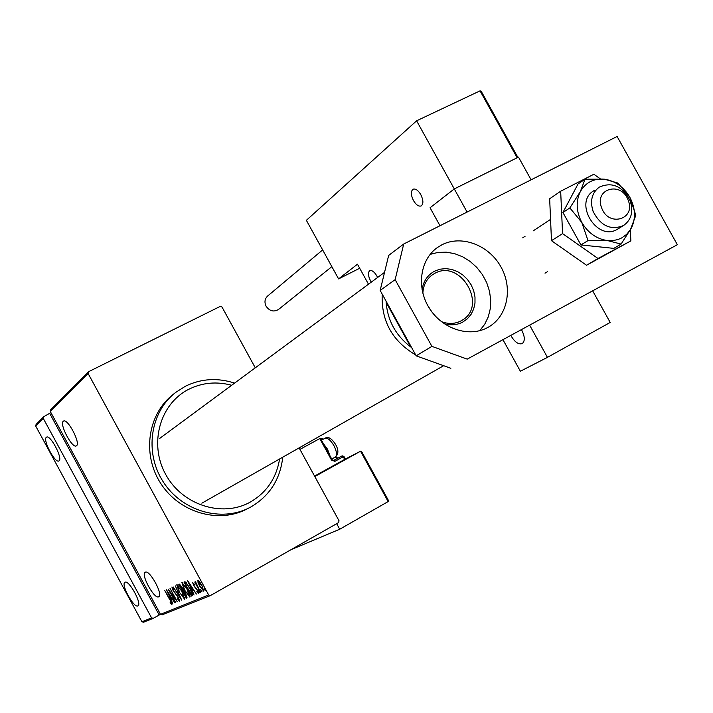<?xml version="1.0" encoding="UTF-8"?>
<svg xmlns="http://www.w3.org/2000/svg" width="713" height="713" viewBox="0 0 713 713"><rect width="100%" height="100%" fill="white"/><g stroke="black" fill="none" stroke-linecap="round" stroke-linejoin="round"><path stroke-width="1.07" d="M145.265 572.209C149.507 569.286 163.553 594.856 158.749 596.763L158.634 596.817C154.24 599.428 140.443 574.143 145.22 572.236L145.265 572.209M63.261 421.276L63.555 421.062C67.664 418.228 80.756 443.085 76.558 445.741L76.309 445.901C72.2 448.7 59.224 424.208 63.261 421.276M124.998 582.254C128.901 579.535 142.377 604.107 137.921 605.836L137.832 605.89C133.786 608.314 120.542 584.018 124.962 582.28L124.998 582.254M46.318 437.31L46.577 437.122C50.356 434.475 62.967 458.37 59.072 460.803L58.858 460.946C55.079 463.566 42.575 439.992 46.318 437.31M204.72 589.366L204.319 588.073L205.611 590.453L204.72 589.366L205.175 589.107M201.146 590.845L200.736 589.562L202.029 591.933L201.146 590.845L201.583 590.596M198.954 591.745L198.553 590.471L199.836 592.833L198.954 591.745L199.399 591.496M187.537 580.498L196.396 594.027L193.321 589.776L192.198 590.248L194.016 594.999L187.537 580.498M184.56 590.489L181.895 582.548L187.234 589.259C189.293 592.877 190.175 595.507 189.863 597.146L184.774 590.364M179.444 592.672L176.762 584.829L182.065 591.469L184.676 599.276L179.649 592.556M179.694 601.326L177.305 598.662L177.145 597.886L178.936 599.927L178.17 597.405L173.036 590.426L171.904 586.986L173.803 589.009L174.052 589.936L172.635 588.394L173.214 590.275L178.402 597.334L179.703 601.317M166.477 589.82L174.943 602.85L172.002 598.76L170.968 599.196L172.742 603.759L166.477 589.82M169.649 599.517L164.792 590.569L169.935 599.562L171.922 604.517L170.487 603.207L170.059 602.12L171.191 603.127L169.854 599.401M175.692 602.538L168.116 589.09L175.594 599.063L169.988 588.261L177.377 601.852L169.908 591.888L175.692 602.538M181.646 600.088L173.116 586.879L180.237 597.441L175.353 585.89L181.699 600.061M186.325 598.162L178.82 584.357L179.302 584.143L181.958 587.218L185.71 593.608L187.056 597.859L186.325 598.162L187.073 597.744L186.343 596.398M192.367 595.685L191.547 596.023L183.963 582.075L185.594 581.977L190.014 588.296C192.038 591.772 192.849 594.223 192.448 595.64L192.501 595.605M192.724 582.69L194.052 583.929L194.373 584.883L193.41 583.956L193.883 585.462L197.448 590.159L198.472 593.385L197.136 592.236L196.779 591.211L197.777 592.129L197.243 590.311L193.678 585.614L192.724 582.69M200.389 592.378L194.756 582.031L195.817 583.457L195.415 581.514L200.603 592.253M198.045 582.503L197.893 580.444L199.604 581.817L201.913 585.409L203.758 591.22L199.765 586.309L198.045 582.503L198.446 582.28M299.121 447.889L339.031 520.793L338.604 522.593L210.487 595.551L162.154 614.82L160.47 614.303L208.668 594.981L88.109 373.487L50.24 411.365L50.73 409.699L88.635 371.678L220.246 306.385L221.993 307.009L255.281 367.819M160.47 614.303L50.24 411.365M141.914 621.745L35.65 425.955L36.131 424.342L43.725 416.722L43.243 418.362L151.575 617.868L153.224 618.376L143.545 622.235L141.914 621.745L151.575 617.868M43.243 418.362L35.65 425.955M50.908 412.595L43.725 416.722M49.839 413.656L159.195 614.989L153.224 618.376M159.195 614.989L160.719 614.383M88.635 371.678L88.109 373.487M208.668 594.981L210.487 595.551M171.904 603.599L171.396 603.011M171.637 602.877L171.191 603.127M172.189 598.581L170.968 599.196M171.477 598.911L170.862 597.539M171.147 597.423L167.911 592.405L170.327 597.77L171.361 597.298M179.738 600.498L179.15 599.802M179.462 599.624L178.936 599.927M172.92 588.234L172.662 587.512M173.143 588.109L172.635 588.394M182.056 591.442L177.546 586.238L177.314 584.918M184.917 598.751L183.918 597.859L181.842 591.558M184.64 597.449L183.936 597.85L184.64 597.449M183.901 597.868L179.658 592.574L177.546 586.238L178.286 585.819L177.564 586.22M183.526 591.22L182.769 589.82M180.344 585.373L179.685 584.152M184.007 590.988L182.991 591.523L186.111 596.523L185.487 593.706L183.696 591.416L182.991 591.523M180.113 585.542L180.71 585.204L179.81 585.676L182.216 590.106L181.753 587.343L179.81 585.676M184.15 591.166L183.696 591.416M187.225 589.232L182.68 583.974L182.43 582.646M190.104 596.629L189.088 595.72L187.011 589.357M189.827 595.302L189.105 595.712L189.827 595.302M182.68 583.974L184.783 590.382L189.079 595.729M192.635 595.453L191.547 596.023M192.296 595.596L191.556 594.232M185.505 583.1L184.774 581.755M186.441 582.788L184.961 583.412L191.307 594.366L191.877 593.697L189.783 588.394L186.182 583.359L184.961 583.412M186.681 583.074L186.182 583.359M192.376 593.412L191.877 593.697M193.517 589.589L192.198 590.248M192.715 589.954L192.082 588.528M192.421 588.385L189.043 583.181L191.53 588.769L192.653 588.252M193.874 583.697L193.41 583.956M198.472 592.485L198.036 591.977M198.25 591.861L197.777 592.129M198.686 581.665L198.464 580.614M203.963 590.631L203.178 589.874M201.672 585.516L198.588 581.719L200.005 586.22L203.053 589.945L201.904 585.391M199.23 581.362L198.588 581.719M203.74 589.553L203.053 589.945M231.645 385.27C216.627 381.241 202.332 382.587 188.749 389.289C159.962 403.683 148.687 443.718 165.612 474.288C182.109 505.089 222.242 517.923 250.325 502.059C266.653 492.496 276.403 478.138 279.585 458.994M282.758 457.185C280.245 479.261 269.683 495.811 251.092 506.836L249.728 507.567C221.306 522.62 181.877 511.185 163.179 481.774C144.186 452.55 150.176 411.971 175.692 392.408L185.282 386.294C201.013 378.603 217.447 377.542 234.586 383.104M174.382 393.46L173.197 394.414C147.778 413.896 141.807 454.297 160.71 483.378C179.319 512.656 218.57 524.028 246.885 509.037L249.728 507.567M422.069 289.728C423.379 281.207 427.55 275.022 434.582 271.172L439.983 269.202L445.803 268.614L451.748 269.425L457.532 271.591L462.862 274.995L467.47 279.478L471.141 284.817L473.69 290.744L474.992 296.973L474.983 303.185L473.655 309.086L471.07 314.38L467.354 318.791L462.692 322.107C456.98 325.057 450.803 325.591 444.154 323.711M441.258 321.563C448.245 324.255 454.814 324.041 460.963 320.921L461.953 320.351C488.102 306.029 460.571 258.578 434.734 273.382L432.577 274.665C426.534 278.979 423.29 285.173 422.854 293.248M386.089 301.189L386.143 302.365L410.661 346.91L411.642 347.596M386.571 302.071L386.143 302.365C387.658 320.69 395.831 335.538 410.661 346.91L411.107 346.634M415.661 354.905C392.239 341.072 381.09 320.823 382.213 294.148M431.846 311.857L427.907 305.788M521.551 329.789C524.955 336.474 525.178 341.081 522.219 343.604C518.449 344.718 514.679 342.053 510.891 335.6M516.845 156.147L517.567 156.842L517.148 157.76L454.288 188.918L518.494 157.092L531.105 179.819M592.761 291.011L610.194 322.445L547.441 357.365L520.374 371.241L503.048 339.869M481.498 92.405L481.177 91.228L480.045 90.854L416.615 120.8L454.288 188.918L430.064 207.759L439.992 225.727L430.064 207.759L454.288 188.918L467.095 212.073M529.732 325.333L547.441 357.365M601.665 207.902C608.456 227.554 636.228 219.372 628.18 200.264C621.513 180.79 593.697 188.615 601.665 207.902M630.167 200.808C633.599 211.636 631.388 219.88 623.527 225.54C610.791 230.629 600.658 225.941 593.136 211.476C589.794 200.932 591.852 192.804 599.303 187.109C612.164 181.565 622.449 186.129 630.167 200.808M388.068 500.018L388.166 501.56L360.546 451.213L314.807 476.542M388.469 500.508L361.571 451.472L360.546 451.213L344.691 459.395L314.549 476.079M388.166 501.56L339.709 529.242L291.056 549.67M336.67 523.69L339.709 529.242M360.582 451.204L344.691 459.395L343.238 456.748L334.941 461.329L331.607 460.206L319.763 438.584L299.932 449.377M361.571 451.472L361.758 452.042M319.763 438.584L320.975 439.404M420.795 194.622C423.46 200.21 423.575 203.989 421.133 205.959C418.647 206.672 416.08 204.863 413.451 200.531C410.786 194.943 410.679 191.164 413.13 189.186C415.608 188.482 418.166 190.291 420.795 194.622M371.313 282.116L370.439 280.69C368.024 275.708 367.81 272.366 369.806 270.673C371.999 270.058 374.343 271.822 376.838 275.949L377.596 277.482M359.7 268.248L338.586 278.899L306.376 220.317L416.615 120.8M368.487 284.211L357.471 264.211L338.586 278.899M323.515 443.807L327.463 449.154L329.834 455.357M278.623 309.38L278.489 309.487C273.739 312.223 269.603 311.135 266.092 306.225C264.211 302.196 264.746 298.783 267.687 295.975L322.65 249.915M441.944 244.773L437.524 247.438C420.1 259.496 416.151 287.375 429.271 308.096C442.167 328.969 469.074 337.766 487.656 327.543L488.663 326.973C507.692 316.082 513.128 287.99 500.749 266.546C488.628 244.942 461.409 234.711 441.944 244.773M617.11 136.477L403.718 244.006L395.145 279.648L431.909 346.375L467.211 359.129L677.35 244.702L617.11 136.477M395.145 279.648L380.163 290.423L416.178 355.832L431.909 346.375M380.163 290.423L388.656 255.414L403.718 244.006M467.211 359.129L677.35 244.702M450.866 368.291L416.178 355.832M479.724 330.68L484.715 324.272L488.289 316.822L490.312 308.604L490.713 299.95L489.492 291.189L486.694 282.642L482.434 274.648L476.854 267.5L470.188 261.475L462.675 256.805L454.609 253.659L446.276 252.179L438.014 252.411L430.135 254.372M569.865 207.92L581.799 222.429L588.002 240.602L612.85 240.611L617.904 239.559L621.647 237.964L626.575 234.425L630.452 229.657L635.827 215.273L629.837 197.287L617.904 183.063L604.437 179.195L585.043 179.195L578.038 183.963L562.922 212.51L580.917 244.942L613.813 248.382L621.094 244.087L631.477 227.839C635.951 218.178 635.399 207.991 629.837 197.287C623.67 186.895 615.203 180.87 604.437 179.195C593.679 178.312 585.649 182.439 580.337 191.592L569.865 207.92L562.922 212.51M595.025 190.05L593.617 190.87C573.359 202.679 596.808 241.538 616.95 229.506L617.797 229.025M588.002 240.602L580.917 244.942M585.043 179.195L580.337 191.592C575.694 201.253 576.175 211.538 581.799 222.429C588.073 232.973 596.656 239.024 607.538 240.584L621.094 244.087M600.301 178.847L593.858 174.257L560.668 191.227L562.566 233.614L598.002 258.498L586.541 265.254L630.88 240.878L630.301 230.041M598.002 258.498L630.88 240.878M560.668 191.227L549.661 198.775L551.479 240.691L586.541 265.254M562.566 233.614L551.479 240.691M183.883 591.032L183.134 591.46M185.906 582.904L185.148 583.323M322.178 439.805L320.743 438.245L322.855 439.44M320.743 438.245L322.472 438.753L321.135 439.475M333.426 460.553L338.007 458.013L334.522 457.496M334.941 461.329L333.836 460.446L342.178 455.839L343.907 456.365L342.16 455.848L343.238 456.748L343.907 456.365L345.377 459.038M331.607 460.206L332.285 459.823L333.836 460.446L332.196 459.876L320.797 438.86M517.148 157.76L480.045 90.854M333.907 445.625C330.547 440.046 327.57 437.595 324.976 438.272C328.069 436.178 331.643 438.299 335.698 444.636C338.737 450.135 338.595 454.279 335.297 457.069C337.258 455.259 336.794 451.445 333.907 445.625M191.476 594.285L192.234 593.858M443.673 365.707L201.859 503.182M384.548 272.348L159.721 438.397M623.527 225.54L617.699 229.078M547.575 271.644L545.017 273.195M550.552 219.39L533.199 230.887M525.098 236.244L522.727 237.812M338.033 458.004L335.03 457.211M517.567 156.842L481.177 91.228M321.518 440.162L324.976 438.272M331.821 458.985L335.297 457.069M278.489 309.487L331.857 266.644M437.524 247.438L436.909 247.883"/></g></svg>
